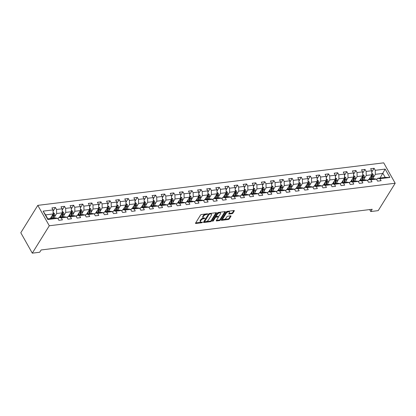 <?xml version="1.0" encoding="UTF-8"?>
<svg xmlns="http://www.w3.org/2000/svg" width="416" height="416" viewBox="0 0 416 416"><rect width="100%" height="100%" fill="white"/><g stroke="black" fill="none" stroke-linecap="round" stroke-linejoin="round"><path stroke-width="0.62" d="M207.704 214.037L207.496 213.772L201.412 214.521A0.707 0.338 150.6 0 0 200.559 215.041L195.551 223.106A0.707 0.338 150.6 0 0 195.51 223.382A0.707 0.338 150.6 0 0 195.848 223.486L201.932 222.737L202.561 222.18L201.536 222.206A2.262 1.076 150.6 0 1 200.455 221.879A2.262 1.076 150.6 0 1 200.59 221L201.011 220.324A2.262 1.076 150.6 0 1 203.731 218.665L205.114 218.208L204.121 218.036A2.262 1.076 150.6 0 1 203.044 217.714A2.262 1.076 150.6 0 1 203.18 216.83L203.596 216.159A2.262 1.076 150.6 0 1 206.32 214.5L207.704 214.037M232.019 213.678A0.707 0.338 150.6 0 0 232.872 213.158L234.276 210.896A0.707 0.338 150.6 0 0 234.317 210.621A0.707 0.338 150.6 0 0 233.979 210.517L227.219 211.349A0.707 0.338 150.6 0 0 226.372 211.869L221.364 219.934A0.707 0.338 150.6 0 0 221.322 220.21A0.707 0.338 150.6 0 0 221.655 220.314L228.42 219.482A0.707 0.338 150.6 0 0 229.268 218.962L230.968 216.226A0.707 0.338 150.6 0 0 231.01 215.951A0.707 0.338 150.6 0 0 230.672 215.852L227.776 216.206A0.707 0.338 150.6 0 0 226.928 216.726L226.086 218.083A1.888 0.9 150.6 0 1 224.39 219.326A1.888 0.9 150.6 0 1 222.908 219.196A1.888 0.9 150.6 0 1 223.018 218.457L226.314 213.148A1.888 0.9 150.6 0 1 228.01 211.9A1.888 0.9 150.6 0 1 229.497 212.03A1.888 0.9 150.6 0 1 229.382 212.768L228.831 213.658A0.707 0.338 150.6 0 0 228.79 213.933A0.707 0.338 150.6 0 0 229.128 214.032L232.019 213.678L231.712 213.127A0.707 0.338 150.6 0 0 232.56 212.607L233.849 210.532M49.296 225.763L32.292 253.157L39.707 252.247L41.122 249.964L372.2 209.264L370.781 211.546L378.196 210.636L395.2 183.243L49.296 225.763L37.804 205.364L383.708 162.843L395.2 183.243M216.455 213.086A0.707 0.338 150.6 0 0 216.502 212.81A0.707 0.338 150.6 0 0 216.164 212.711L209.404 213.538A0.707 0.338 150.6 0 0 208.551 214.058L203.544 222.123A0.707 0.338 150.6 0 0 203.502 222.399A0.707 0.338 150.6 0 0 203.84 222.503L210.6 221.671A0.707 0.338 150.6 0 0 211.453 221.151L216.455 213.086L216.242 212.701M218.312 212.446L225.072 211.614A0.707 0.338 150.6 0 1 225.41 211.713A0.707 0.338 150.6 0 1 225.368 211.994L220.36 220.059A0.707 0.338 150.6 0 1 219.508 220.574L216.616 220.932A0.707 0.338 150.6 0 1 216.278 220.828A0.707 0.338 150.6 0 1 216.32 220.553L218.353 217.282A0.707 0.338 150.6 0 0 218.395 217.006A0.707 0.338 150.6 0 0 218.057 216.908L216.138 217.142A0.707 0.338 150.6 0 0 215.285 217.662L213.174 221.068L212.368 221.166L217.459 212.961A0.707 0.338 150.6 0 1 218.312 212.446M371.774 172.052L374.109 168.298L370.609 168.73L371.743 170.742L366.137 171.428L365.004 169.416L361.499 169.848L362.632 171.86L357.032 172.546L355.898 170.534L352.394 170.966L353.527 172.978L347.927 173.67L346.793 171.657L343.288 172.084L344.422 174.096L338.822 174.788L337.688 172.775L334.183 173.207L335.317 175.219L329.716 175.906L328.578 173.893L325.078 174.325L326.212 176.337L320.606 177.024L319.472 175.011L315.973 175.443L317.106 177.455L311.501 178.147L310.367 176.134L306.868 176.561L308.001 178.573L302.396 179.265L301.262 177.252L297.762 177.684L298.896 179.696L293.29 180.383L292.157 178.37L288.657 178.802L289.791 180.814L284.185 181.501L283.052 179.488L279.547 179.92L280.686 181.932L275.08 182.624L273.946 180.612L270.442 181.043L271.575 183.05L265.975 183.742L264.841 181.73L261.336 182.161L262.47 184.174L256.87 184.86L255.736 182.848L252.231 183.279L253.365 185.292L247.764 185.983L246.631 183.971L243.126 184.397L244.26 186.41L238.654 187.101L237.52 185.089L234.021 185.52L235.154 187.533L229.549 188.219L228.415 186.207L224.916 186.638L226.049 188.651L220.444 189.337L219.31 187.325L215.81 187.756L216.944 189.769L211.338 190.46L210.205 188.448L206.705 188.874L207.839 190.887L202.233 191.578L201.1 189.566L197.595 189.998L198.734 192.01L193.128 192.696L191.994 190.684L188.49 191.116L189.623 193.128L184.023 193.814L182.889 191.802L179.384 192.234L180.518 194.246L174.918 194.938L173.784 192.925L170.279 193.352L171.413 195.364L165.812 196.056L164.679 194.043L161.174 194.475L162.308 196.487L156.707 197.174L155.568 195.161L152.069 195.593L153.202 197.605L147.597 198.292L146.463 196.279L142.964 196.711L144.097 198.723L138.492 199.415L137.358 197.402L133.858 197.834L134.992 199.846L129.386 200.533L128.253 198.52L124.753 198.952L125.887 200.964L120.281 201.651L119.148 199.638L115.648 200.07L116.782 202.082L111.176 202.774L110.042 200.762L106.538 201.188L107.671 203.2L102.071 203.892L100.937 201.88L97.432 202.311L98.566 204.324L92.966 205.01L91.832 202.998L88.327 203.429L89.461 205.442L83.86 206.128L82.727 204.116L79.222 204.547L80.356 206.56L74.755 207.251L73.616 205.239L70.117 205.665L71.25 207.678L65.645 208.369L64.511 206.357L61.012 206.788L62.145 208.801L56.54 209.487L55.406 207.475L51.906 207.906L53.04 209.919L43.118 211.141L47.84 219.518L47.798 218.852L55.385 217.922L57.762 218.301L58.895 220.308L62.395 219.882L61.261 217.87L58.885 217.49L64.49 216.798L66.867 217.178L68 219.19L71.505 218.759L70.366 216.746L67.995 216.372L73.596 215.68L75.972 216.06L77.106 218.072L80.61 217.641L79.477 215.628L77.1 215.249L82.701 214.562L85.077 214.942L86.211 216.954L89.716 216.523L88.582 214.51L86.206 214.131L91.806 213.444L94.182 213.819L95.316 215.831L98.821 215.405L97.687 213.392L95.311 213.013L100.911 212.321L103.288 212.701L104.421 214.713L107.926 214.282L106.792 212.269L104.416 211.89L110.022 211.203L112.398 211.583L113.532 213.595L117.031 213.164L115.898 211.151L113.521 210.772L119.127 210.085L121.503 210.465L122.637 212.477L126.136 212.046L125.003 210.033L122.626 209.654L128.232 208.962L130.608 209.342L131.742 211.354L135.242 210.928L134.108 208.915L131.732 208.536L137.337 207.844L139.714 208.224L140.847 210.236L144.347 209.804L143.213 207.792L140.837 207.412L146.442 206.726L148.819 207.106L149.952 209.118L153.457 208.686L152.318 206.674L149.942 206.294L155.548 205.608L157.924 205.988L159.058 208L162.562 207.568L161.429 205.556L159.052 205.176L164.653 204.485L167.029 204.864L168.163 206.877L171.668 206.445L170.534 204.433L168.158 204.058L173.758 203.367L176.134 203.746L177.268 205.759L180.773 205.327L179.639 203.315L177.263 202.935L182.863 202.249L185.24 202.628L186.373 204.641L189.878 204.209L188.744 202.197L186.368 201.817L191.974 201.131L194.345 201.505L195.484 203.518L198.983 203.091L197.85 201.079L195.473 200.699L201.079 200.008L203.455 200.387L204.589 202.4L208.088 201.968L206.955 199.956L204.578 199.576L210.184 198.89L212.56 199.269L213.694 201.282L217.194 200.85L216.06 198.838L213.684 198.458L219.289 197.772L221.666 198.151L222.799 200.164L226.299 199.732L225.165 197.72L222.789 197.34L228.394 196.648L230.771 197.028L231.904 199.04L235.404 198.614L234.27 196.602L231.894 196.222L237.5 195.53L239.876 195.91L241.01 197.922L244.514 197.491L243.381 195.478L241.004 195.099L246.605 194.412L248.981 194.792L250.115 196.804L253.62 196.373L252.486 194.36L250.11 193.981L255.71 193.294L258.086 193.674L259.22 195.686L262.725 195.255L261.591 193.242L259.215 192.863L264.815 192.171L267.192 192.551L268.325 194.563L271.83 194.132L270.696 192.124L268.32 191.745L273.92 191.053L276.297 191.433L277.436 193.445L280.935 193.014L279.802 191.001L277.425 190.622L283.031 189.935L285.407 190.315L286.541 192.327L290.04 191.896L288.907 189.883L286.53 189.504L292.136 188.817L294.512 189.192L295.646 191.204L299.146 190.778L298.012 188.765L295.636 188.386L301.241 187.694L303.618 188.074L304.751 190.086L308.251 189.654L307.117 187.642L304.741 187.268L310.346 186.576L312.723 186.956L313.856 188.968L317.356 188.536L316.222 186.524L313.846 186.144L319.452 185.458L321.828 185.838L322.962 187.85L326.466 187.418L325.328 185.406L322.956 185.026L328.557 184.34L330.933 184.714L332.067 186.727L335.572 186.3L334.438 184.288L332.062 183.908L337.662 183.217L340.038 183.596L341.172 185.609L344.677 185.177L343.543 183.165L341.167 182.785L346.767 182.099L349.144 182.478L350.277 184.491L353.782 184.059L352.648 182.047L350.272 181.667L355.872 180.981L358.249 181.36L359.382 183.373L362.887 182.941L361.754 180.929L359.377 180.549L364.983 179.858L367.359 180.237L368.493 182.25L371.992 181.823L370.859 179.811L368.482 179.431L374.088 178.74L376.464 179.119L377.598 181.132L381.098 180.7L379.964 178.688L377.588 178.308L385.174 177.377L382.938 173.41L375.352 174.34L373.272 177.694M374.109 168.298L375.242 170.31L385.164 169.088L389.886 177.471L379.964 178.688M376.464 179.119L370.859 179.811M367.359 180.237L361.754 180.929M358.249 181.36L352.648 182.047M349.144 182.478L343.543 183.165M340.038 183.596L334.438 184.288M330.933 184.714L325.328 185.406M321.828 185.838L316.222 186.524M312.723 186.956L307.117 187.642M303.618 188.074L298.012 188.765M294.512 189.192L288.907 189.883M285.407 190.315L279.802 191.001M276.297 191.433L270.696 192.124M267.192 192.551L261.591 193.242M258.086 193.674L252.486 194.36M248.981 194.792L243.381 195.478M239.876 195.91L234.27 196.602M230.771 197.028L225.165 197.72M221.666 198.151L216.06 198.838M212.56 199.269L206.955 199.956M203.455 200.387L197.85 201.079M194.345 201.505L188.744 202.197M185.24 202.628L179.639 203.315M176.134 203.746L170.534 204.433M167.029 204.864L161.429 205.556M157.924 205.988L152.318 206.674M148.819 207.106L143.213 207.792M139.714 208.224L134.108 208.915M130.608 209.342L125.003 210.033M121.503 210.465L115.898 211.151M112.398 211.583L106.792 212.269M103.288 212.701L97.687 213.392M94.182 213.819L88.582 214.51M85.077 214.942L79.477 215.628M75.972 216.06L70.366 216.746M66.867 217.178L61.261 217.87M57.762 218.301L47.84 219.518M364.166 178.812L366.246 175.458L371.852 174.772L368.997 179.364M367.656 180.768L368.482 179.431M371.852 174.772L371.743 170.742M366.246 175.458L366.137 171.428M355.056 179.936L357.141 176.582L362.742 175.89L359.892 180.487M358.545 181.886L359.377 180.549M362.742 175.89L362.632 171.86M357.141 176.582L357.032 172.546M345.951 181.054L348.036 177.7L353.636 177.008L350.787 181.605M349.44 183.004L350.272 181.667M353.636 177.008L353.527 172.978M348.036 177.7L347.927 173.67M336.846 182.172L338.931 178.818L344.531 178.131L341.682 182.723M340.335 184.122L341.167 182.785M344.531 178.131L344.422 174.096M338.931 178.818L338.822 174.788M327.74 183.29L329.826 179.936L335.426 179.249L332.576 183.846M331.23 185.245L332.062 183.908M335.426 179.249L335.317 175.219M329.826 179.936L329.716 175.906M318.635 184.413L320.715 181.059L326.321 180.367L323.466 184.964M322.124 186.363L322.956 185.026M326.321 180.367L326.212 176.337M320.715 181.059L320.606 177.024M309.53 185.531L311.61 182.177L317.216 181.485L314.361 186.082M313.019 187.481L313.846 186.144M317.216 181.485L317.106 177.455M311.61 182.177L311.501 178.147M300.425 186.649L302.505 183.295L308.11 182.608L305.256 187.2M303.914 188.599L304.741 187.268M308.11 182.608L308.001 178.573M302.505 183.295L302.396 179.265M291.32 187.767L293.4 184.413L299.005 183.726L296.15 188.323M294.809 189.722L295.636 188.386M299.005 183.726L298.896 179.696M293.4 184.413L293.29 180.383M282.214 188.89L284.294 185.536L289.9 184.844L287.045 189.441M285.704 190.84L286.53 189.504M289.9 184.844L289.791 180.814M284.294 185.536L284.185 181.501M273.104 190.008L275.189 186.654L280.79 185.962L277.94 190.559M276.598 191.958L277.425 190.622M280.79 185.962L280.686 181.932M275.189 186.654L275.08 182.624M263.999 191.126L266.084 187.772L271.684 187.086L268.835 191.677M267.488 193.081L268.32 191.745M271.684 187.086L271.575 183.05M266.084 187.772L265.975 183.742M254.894 192.249L256.979 188.895L262.579 188.204L259.73 192.8M258.383 194.199L259.215 192.863M262.579 188.204L262.47 184.174M256.979 188.895L256.87 184.86M245.788 193.367L247.874 190.013L253.474 189.322L250.624 193.918M249.278 195.317L250.11 193.981M253.474 189.322L253.365 185.292M247.874 190.013L247.764 185.983M236.683 194.485L238.763 191.131L244.369 190.445L241.519 195.036M240.172 196.435L241.004 195.099M244.369 190.445L244.26 186.41M238.763 191.131L238.654 187.101M227.578 195.603L229.658 192.249L235.264 191.563L232.409 196.16M231.067 197.558L231.894 196.222M235.264 191.563L235.154 187.533M229.658 192.249L229.549 188.219M218.473 196.726L220.553 193.372L226.158 192.681L223.304 197.278M221.962 198.676L222.789 197.34M226.158 192.681L226.049 188.651M220.553 193.372L220.444 189.337M209.368 197.844L211.448 194.49L217.053 193.799L214.198 198.396M212.857 199.794L213.684 198.458M217.053 193.799L216.944 189.769M211.448 194.49L211.338 190.46M200.262 198.962L202.342 195.608L207.948 194.922L205.093 199.514M203.752 200.912L204.578 199.576M207.948 194.922L207.839 190.887M202.342 195.608L202.233 191.578M191.152 200.08L193.237 196.726L198.843 196.04L195.988 200.637M194.646 202.036L195.473 200.699M198.843 196.04L198.734 192.01M193.237 196.726L193.128 192.696M182.047 201.204L184.132 197.85L189.732 197.158L186.883 201.755M185.536 203.154L186.368 201.817M189.732 197.158L189.623 193.128M184.132 197.85L184.023 193.814M172.942 202.322L175.027 198.968L180.627 198.276L177.778 202.873M176.431 204.272L177.263 202.935M180.627 198.276L180.518 194.246M175.027 198.968L174.918 194.938M163.836 203.44L165.922 200.086L171.522 199.399L168.672 203.991M167.326 205.395L168.158 204.058M171.522 199.399L171.413 195.364M165.922 200.086L165.812 196.056M154.731 204.563L156.811 201.204L162.417 200.517L159.567 205.114M158.22 206.513L159.052 205.176M162.417 200.517L162.308 196.487M156.811 201.204L156.707 197.174M145.626 205.681L147.706 202.327L153.312 201.635L150.457 206.232M149.115 207.631L149.942 206.294M153.312 201.635L153.202 197.605M147.706 202.327L147.597 198.292M136.521 206.799L138.601 203.445L144.206 202.758L141.352 207.35M140.01 208.749L140.837 207.412M144.206 202.758L144.097 198.723M138.601 203.445L138.492 199.415M127.416 207.917L129.496 204.563L135.101 203.876L132.246 208.468M130.905 209.872L131.732 208.536M135.101 203.876L134.992 199.846M129.496 204.563L129.386 200.533M118.31 209.04L120.39 205.686L125.996 204.994L123.141 209.591M121.8 210.99L122.626 209.654M125.996 204.994L125.887 200.964M120.39 205.686L120.281 201.651M109.205 210.158L111.285 206.804L116.891 206.112L114.036 210.709M112.694 212.108L113.521 210.772M116.891 206.112L116.782 202.082M111.285 206.804L111.176 202.774M100.095 211.276L102.18 207.922L107.78 207.236L104.931 211.827M103.584 213.226L104.416 211.89M107.78 207.236L107.671 203.2M102.18 207.922L102.071 203.892M90.99 212.394L93.075 209.04L98.675 208.354L95.826 212.95M94.479 214.349L95.311 213.013M98.675 208.354L98.566 204.324M93.075 209.04L92.966 205.01M81.884 213.517L83.97 210.163L89.57 209.472L86.72 214.068M85.374 215.467L86.206 214.131M89.57 209.472L89.461 205.442M83.97 210.163L83.86 206.128M72.779 214.635L74.859 211.281L80.465 210.59L77.615 215.186M76.268 216.585L77.1 215.249M80.465 210.59L80.356 206.56M74.859 211.281L74.755 207.251M63.674 215.753L65.754 212.399L71.36 211.713L68.505 216.304M67.163 217.703L67.995 216.372M71.36 211.713L71.25 207.678M65.754 212.399L65.645 208.369M54.569 216.871L56.649 213.517L62.254 212.831L59.4 217.428M58.058 218.826L58.885 217.49M62.254 212.831L62.145 208.801M56.649 213.517L56.54 209.487M43.118 211.141L45.562 214.885L53.149 213.949L50.294 218.546M53.149 213.949L53.04 209.919M32.292 253.157L20.8 232.757L37.804 205.364M369.673 209.576L370.781 211.546M45.562 214.885L47.798 218.852M380.089 178.001L385.164 169.088M376.761 179.644L377.588 178.308M389.886 177.471L385.174 177.377M375.352 174.34L375.242 170.31M53.076 211.234L55.406 207.475M62.182 210.116L64.511 206.357M71.287 208.993L73.616 205.239M80.392 207.875L82.727 204.116M89.497 206.757L91.832 202.998M98.602 205.639L100.937 201.88M107.708 204.516L110.042 200.762M116.813 203.398L119.148 199.638M125.923 202.28L128.253 198.52M135.028 201.157L137.358 197.402M144.134 200.039L146.463 196.279M153.239 198.921L155.568 195.161M162.344 197.803L164.679 194.043M171.449 196.68L173.784 192.925M180.554 195.562L182.889 191.802M189.66 194.444L191.994 190.684M198.765 193.326L201.1 189.566M207.87 192.202L210.205 188.448M216.98 191.084L219.31 187.325M226.086 189.966L228.415 186.207M235.191 188.843L237.52 185.089M244.296 187.725L246.631 183.971M253.401 186.607L255.736 182.848M262.506 185.489L264.841 181.73M271.612 184.366L273.946 180.612M280.717 183.248L283.052 179.488M289.822 182.13L292.157 178.37M298.932 181.012L301.262 177.252M308.038 179.889L310.367 176.134M317.143 178.771L319.472 175.011M326.248 177.653L328.578 173.893M335.353 176.535L337.688 172.775M344.458 175.412L346.793 171.657M353.564 174.294L355.898 170.534M362.669 173.176L365.004 169.416M205.78 213.985A2.262 1.076 150.6 0 0 203.284 215.608L203.596 216.159M203.044 217.714L202.732 217.162A2.262 1.076 150.6 0 1 202.868 216.278L203.284 215.608M200.455 221.879L200.148 221.328A2.262 1.076 150.6 0 1 200.283 220.444L200.699 219.773A2.262 1.076 150.6 0 1 203.424 218.114L203.902 218.057M195.671 222.919L201.318 222.222M205.92 221.655L210.288 221.12A0.707 0.338 150.6 0 0 211.141 220.6L216.029 212.727M203.663 221.936L204.76 221.801M209.643 214.089L209.045 214.453L204.651 221.536L205.691 221.697A2.262 1.076 150.6 0 0 208.411 220.038L211.416 215.197A2.262 1.076 150.6 0 0 211.552 214.313A2.262 1.076 150.6 0 0 210.475 213.985L209.643 214.089L209.336 213.548M208.884 213.741L209.045 214.453M204.62 221.728L204.339 220.984L208.738 213.902M211.552 214.313L211.24 213.762A2.262 1.076 150.6 0 0 210.382 213.418M224.936 211.63L220.048 219.508L220.36 220.059M216.44 220.366L219.196 220.022A0.707 0.338 150.6 0 0 220.048 219.508M218.395 217.006L218.083 216.455A0.707 0.338 150.6 0 0 217.864 216.351M216.408 216.518L215.826 216.59A0.707 0.338 150.6 0 0 214.973 217.11L212.862 220.516L213.174 221.068M220.459 213.886A1.888 0.9 150.6 0 0 220.574 213.148A1.888 0.9 150.6 0 0 219.086 213.018A1.888 0.9 150.6 0 0 217.391 214.266L216.232 216.138A0.707 0.338 150.6 0 0 216.19 216.414A0.707 0.338 150.6 0 0 216.528 216.512L218.447 216.278A0.707 0.338 150.6 0 0 219.3 215.758L220.459 213.886M220.574 213.148L220.262 212.597A1.888 0.9 150.6 0 0 218.774 212.467A1.888 0.9 150.6 0 0 217.084 213.715L217.391 214.266M216.19 216.414L215.878 215.862A0.707 0.338 150.6 0 1 215.92 215.587L217.084 213.715M228.951 213.465L231.712 213.127M229.497 212.03L229.185 211.479A1.888 0.9 150.6 0 0 228.483 211.193M228.072 211.245A1.888 0.9 150.6 0 0 226.008 212.597L226.314 213.148M222.908 219.196L222.596 218.644A1.888 0.9 150.6 0 1 222.711 217.906L226.008 212.597M224.021 219.43L228.108 218.93A0.707 0.338 150.6 0 0 228.956 218.41L230.537 215.868M221.478 219.742L223.61 219.482M51.08 217.282L50.965 218.462M51.75 216.2L51.537 218.395M53.108 212.436L54.397 213.455A1.908 1.097 83 0 1 54.73 215.192L54.454 218.036M52.858 214.417A1.908 1.097 83 0 1 52.92 215.415L52.645 218.254M53.347 218.171L53.622 215.332A1.908 1.097 -97 0 0 53.487 214.058L53.144 213.73M53.487 214.058L53.076 214.718A0.972 0.562 83 0 1 53.082 215.056L52.775 218.239M60.185 216.164L60.07 217.344M60.856 215.082L60.642 217.272M62.213 211.312L63.502 212.332A1.908 1.097 83 0 1 63.835 214.074L63.56 216.913M61.963 213.299A1.908 1.097 83 0 1 62.026 214.297L61.75 217.136M62.452 217.053L62.728 214.209A1.908 1.097 -97 0 0 62.592 212.94L62.249 212.612M62.592 212.94L62.187 213.595A0.972 0.562 83 0 1 62.187 213.938L61.88 217.121M69.29 215.046L69.176 216.226M69.961 213.964L69.748 216.154M71.318 210.194L72.608 211.214A1.908 1.097 83 0 1 72.946 212.956L72.665 215.795M71.068 212.176A1.908 1.097 83 0 1 71.136 213.179L70.855 216.018M71.557 215.93L71.833 213.091A1.908 1.097 -97 0 0 71.698 211.822L71.354 211.494M71.698 211.822L71.292 212.477A0.972 0.562 83 0 1 71.292 212.815L70.985 216.003M78.395 213.928L78.281 215.103M79.066 212.846L78.853 215.036M80.423 209.076L81.713 210.096A1.908 1.097 83 0 1 82.051 211.838L81.77 214.677M80.174 211.058A1.908 1.097 83 0 1 80.241 212.056L79.966 214.9M80.662 214.812L80.938 211.973A1.908 1.097 -97 0 0 80.803 210.704L80.46 210.376M80.803 210.704L80.397 211.359A0.972 0.562 83 0 1 80.402 211.697L80.09 214.885M87.5 212.805L87.386 213.985M88.171 211.723L87.958 213.912M89.528 207.953L90.823 208.978A1.908 1.097 83 0 1 91.156 210.714L90.88 213.554M89.284 209.94A1.908 1.097 83 0 1 89.346 210.938L89.071 213.777M89.768 213.694L90.043 210.855A1.908 1.097 -97 0 0 89.908 209.581L89.565 209.253M89.908 209.581L89.502 210.241A0.972 0.562 83 0 1 89.508 210.579L89.196 213.762M96.606 211.687L96.491 212.867M97.276 210.605L97.063 212.794M98.634 206.835L99.928 207.854A1.908 1.097 83 0 1 100.261 209.596L99.986 212.436M98.389 208.822A1.908 1.097 83 0 1 98.452 209.82L98.176 212.659M98.873 212.571L99.154 209.732A1.908 1.097 -97 0 0 99.013 208.463L98.67 208.135M99.013 208.463L98.608 209.118A0.972 0.562 83 0 1 98.613 209.461L98.301 212.644M105.711 210.569L105.596 211.749M106.387 209.487L106.174 211.676M107.744 205.717L109.034 206.736A1.908 1.097 83 0 1 109.366 208.478L109.091 211.318M107.494 207.698A1.908 1.097 83 0 1 107.557 208.702L107.281 211.541M107.983 211.453L108.259 208.614A1.908 1.097 -97 0 0 108.124 207.345L107.775 207.017M108.124 207.345L107.713 208A0.972 0.562 83 0 1 107.718 208.338L107.406 211.526M114.816 209.451L114.702 210.626M115.492 208.369L115.279 210.558M116.849 204.599L118.139 205.618A1.908 1.097 83 0 1 118.472 207.355L118.196 210.2M116.6 206.58A1.908 1.097 83 0 1 116.662 207.579L116.386 210.418M117.088 210.335L117.364 207.496A1.908 1.097 -97 0 0 117.229 206.222L116.88 205.899M117.229 206.222L116.818 206.882A0.972 0.562 83 0 1 116.823 207.22L116.511 210.402M123.926 208.328L123.812 209.508M124.597 207.246L124.384 209.435M125.954 203.476L127.244 204.5A1.908 1.097 83 0 1 127.577 206.237L127.301 209.076M125.705 205.462A1.908 1.097 83 0 1 125.767 206.461L125.492 209.3M126.194 209.217L126.469 206.372A1.908 1.097 -97 0 0 126.334 205.104L125.991 204.776M126.334 205.104L125.923 205.759A0.972 0.562 83 0 1 125.928 206.102L125.622 209.284M133.032 207.21L132.917 208.39M133.702 206.128L133.489 208.317M135.06 202.358L136.349 203.377A1.908 1.097 83 0 1 136.682 205.119L136.406 207.958M134.81 204.339A1.908 1.097 83 0 1 134.872 205.343L134.597 208.182M135.299 208.094L135.574 205.254A1.908 1.097 -97 0 0 135.439 203.986L135.096 203.658M135.439 203.986L135.028 204.641A0.972 0.562 83 0 1 135.034 204.984L134.727 208.166M142.137 206.092L142.022 207.267M142.808 205.01L142.594 207.199M144.165 201.24L145.454 202.259A1.908 1.097 83 0 1 145.787 204.001L145.512 206.84M143.915 203.221A1.908 1.097 83 0 1 143.978 204.22L143.702 207.064M144.404 206.976L144.68 204.136A1.908 1.097 -97 0 0 144.544 202.868L144.201 202.54M144.544 202.868L144.139 203.523A0.972 0.562 83 0 1 144.139 203.861L143.832 207.048M151.242 204.974L151.128 206.149M151.913 203.887L151.7 206.081M153.27 200.122L154.56 201.141A1.908 1.097 83 0 1 154.892 202.878L154.617 205.722M153.02 202.103A1.908 1.097 83 0 1 153.088 203.102L152.807 205.941M153.509 205.858L153.785 203.018A1.908 1.097 -97 0 0 153.65 201.744L153.306 201.417M153.65 201.744L153.244 202.405A0.972 0.562 83 0 1 153.244 202.743L152.937 205.925M160.347 203.85L160.233 205.031M161.018 202.769L160.805 204.958M162.375 198.999L163.665 200.023A1.908 1.097 83 0 1 164.003 201.76L163.722 204.599M162.126 200.985A1.908 1.097 83 0 1 162.193 201.984L161.912 204.823M162.614 204.74L162.89 201.895A1.908 1.097 -97 0 0 162.755 200.626L162.412 200.299M162.755 200.626L162.349 201.282A0.972 0.562 83 0 1 162.354 201.625L162.042 204.807M169.452 202.732L169.338 203.913M170.123 201.651L169.91 203.84M171.48 197.881L172.77 198.9A1.908 1.097 83 0 1 173.108 200.642L172.832 203.481M171.236 199.862A1.908 1.097 83 0 1 171.298 200.866L171.023 203.705M171.72 203.616L171.995 200.777A1.908 1.097 -97 0 0 171.86 199.508L171.517 199.181M171.86 199.508L171.454 200.164A0.972 0.562 83 0 1 171.46 200.502L171.148 203.689M178.558 201.614L178.443 202.79M179.228 200.533L179.015 202.722M180.586 196.763L181.88 197.782A1.908 1.097 83 0 1 182.213 199.524L181.938 202.363M180.341 198.744A1.908 1.097 83 0 1 180.404 199.742L180.128 202.587M180.825 202.498L181.106 199.659A1.908 1.097 -97 0 0 180.965 198.39L180.622 198.063M180.965 198.39L180.56 199.046A0.972 0.562 83 0 1 180.565 199.384L180.253 202.571M187.663 200.491L187.548 201.672M188.339 199.41L188.126 201.604M189.696 195.64L190.986 196.664A1.908 1.097 83 0 1 191.318 198.401L191.043 201.245M189.446 197.626A1.908 1.097 83 0 1 189.509 198.624L189.233 201.464M189.935 201.38L190.211 198.541A1.908 1.097 -97 0 0 190.076 197.267L189.727 196.94M190.076 197.267L189.665 197.928A0.972 0.562 83 0 1 189.67 198.266L189.358 201.448M196.768 199.373L196.654 200.554M197.444 198.292L197.231 200.481M198.801 194.522L200.091 195.541A1.908 1.097 83 0 1 200.424 197.283L200.148 200.122M198.552 196.508A1.908 1.097 83 0 1 198.614 197.506L198.338 200.346M199.04 200.257L199.316 197.418A1.908 1.097 -97 0 0 199.181 196.149L198.832 195.822M199.181 196.149L198.77 196.804A0.972 0.562 83 0 1 198.775 197.148L198.463 200.33M205.878 198.255L205.764 199.436M206.549 197.174L206.336 199.363M207.906 193.404L209.196 194.423A1.908 1.097 83 0 1 209.529 196.165L209.253 199.004M207.657 195.385A1.908 1.097 83 0 1 207.719 196.388L207.444 199.228M208.146 199.139L208.421 196.3A1.908 1.097 -97 0 0 208.286 195.031L207.938 194.704M208.286 195.031L207.875 195.686A0.972 0.562 83 0 1 207.88 196.024L207.568 199.212M214.984 197.137L214.869 198.312M215.654 196.056L215.441 198.245M217.012 192.286L218.301 193.305A1.908 1.097 83 0 1 218.634 195.047L218.358 197.886M216.762 194.267A1.908 1.097 83 0 1 216.824 195.265L216.549 198.104M217.251 198.021L217.526 195.182A1.908 1.097 -97 0 0 217.391 193.908L217.048 193.586M217.391 193.908L216.98 194.568A0.972 0.562 83 0 1 216.986 194.906L216.679 198.089M224.089 196.014L223.974 197.194M224.76 194.932L224.546 197.122M226.117 191.162L227.406 192.187A1.908 1.097 83 0 1 227.739 193.924L227.464 196.763M225.867 193.149A1.908 1.097 83 0 1 225.93 194.147L225.654 196.986M226.356 196.903L226.632 194.059A1.908 1.097 -97 0 0 226.496 192.79L226.153 192.462M226.496 192.79L226.091 193.45A0.972 0.562 83 0 1 226.091 193.788L225.784 196.971M233.194 194.896L233.08 196.076M233.865 193.814L233.652 196.004M235.222 190.044L236.512 191.064A1.908 1.097 83 0 1 236.844 192.806L236.569 195.645M234.972 192.026A1.908 1.097 83 0 1 235.035 193.029L234.759 195.868M235.461 195.78L235.737 192.941A1.908 1.097 -97 0 0 235.602 191.672L235.258 191.344M235.602 191.672L235.196 192.327A0.972 0.562 83 0 1 235.196 192.67L234.889 195.853M242.299 193.778L242.185 194.953M242.97 192.696L242.757 194.886M244.327 188.926L245.617 189.946A1.908 1.097 83 0 1 245.955 191.688L245.674 194.527M244.078 190.908A1.908 1.097 83 0 1 244.145 191.906L243.864 194.75M244.566 194.662L244.842 191.823A1.908 1.097 -97 0 0 244.707 190.554L244.364 190.226M244.707 190.554L244.301 191.209A0.972 0.562 83 0 1 244.301 191.547L243.994 194.735M251.404 192.66L251.29 193.835M252.075 191.573L251.862 193.768M253.432 187.808L254.722 188.828A1.908 1.097 83 0 1 255.06 190.564L254.784 193.409M253.188 189.79A1.908 1.097 83 0 1 253.25 190.788L252.975 193.627M253.672 193.544L253.947 190.705A1.908 1.097 -97 0 0 253.812 189.431L253.469 189.103M253.812 189.431L253.406 190.091A0.972 0.562 83 0 1 253.412 190.429L253.1 193.612M260.51 191.537L260.395 192.717M261.18 190.455L260.967 192.644M262.538 186.685L263.832 187.71A1.908 1.097 83 0 1 264.165 189.446L263.89 192.286M262.293 188.672A1.908 1.097 83 0 1 262.356 189.67L262.08 192.509M262.777 192.426L263.058 189.582A1.908 1.097 -97 0 0 262.917 188.313L262.574 187.985M262.917 188.313L262.512 188.968A0.972 0.562 83 0 1 262.517 189.311L262.205 192.494M269.615 190.419L269.5 191.599M270.286 189.337L270.078 191.526M271.643 185.567L272.938 186.586A1.908 1.097 83 0 1 273.27 188.328L272.995 191.168M271.398 187.548A1.908 1.097 83 0 1 271.461 188.552L271.185 191.391M271.882 191.303L272.163 188.464A1.908 1.097 -97 0 0 272.028 187.195L271.679 186.867M272.028 187.195L271.617 187.85A0.972 0.562 83 0 1 271.622 188.188L271.31 191.376M278.72 189.301L278.606 190.476M279.396 188.219L279.183 190.408M280.753 184.449L282.043 185.468A1.908 1.097 83 0 1 282.376 187.21L282.1 190.05M280.504 186.43A1.908 1.097 83 0 1 280.566 187.429L280.29 190.273M280.992 190.185L281.268 187.346A1.908 1.097 -97 0 0 281.133 186.077L280.784 185.749M281.133 186.077L280.722 186.732A0.972 0.562 83 0 1 280.727 187.07L280.415 190.258M287.83 188.178L287.711 189.358M288.501 187.096L288.288 189.29M289.858 183.326L291.148 184.35A1.908 1.097 83 0 1 291.481 186.087L291.205 188.932M289.609 185.312A1.908 1.097 83 0 1 289.671 186.311L289.396 189.15M290.098 189.067L290.373 186.228A1.908 1.097 -97 0 0 290.238 184.954L289.89 184.626M290.238 184.954L289.827 185.614A0.972 0.562 83 0 1 289.832 185.952L289.52 189.134M296.936 187.06L296.821 188.24M297.606 185.978L297.393 188.167M298.964 182.208L300.253 183.227A1.908 1.097 83 0 1 300.586 184.969L300.31 187.808M298.714 184.194A1.908 1.097 83 0 1 298.776 185.193L298.501 188.032M299.203 187.949L299.478 185.104A1.908 1.097 -97 0 0 299.343 183.836L299 183.508M299.343 183.836L298.932 184.491A0.972 0.562 83 0 1 298.938 184.834L298.631 188.016M306.041 185.942L305.926 187.122M306.712 184.86L306.498 187.049M308.069 181.09L309.358 182.109A1.908 1.097 83 0 1 309.691 183.851L309.416 186.69M307.819 183.071A1.908 1.097 83 0 1 307.882 184.075L307.606 186.914M308.308 186.826L308.584 183.986A1.908 1.097 -97 0 0 308.448 182.718L308.105 182.39M308.448 182.718L308.043 183.373A0.972 0.562 83 0 1 308.043 183.711L307.736 186.898M315.146 184.824L315.032 185.999M315.817 183.742L315.604 185.931M317.174 179.972L318.464 180.991A1.908 1.097 83 0 1 318.796 182.733L318.521 185.572M316.924 181.953A1.908 1.097 83 0 1 316.987 182.952L316.711 185.796M317.413 185.708L317.689 182.868A1.908 1.097 -97 0 0 317.554 181.594L317.21 181.272M317.554 181.594L317.148 182.255A0.972 0.562 83 0 1 317.148 182.593L316.841 185.78M324.251 183.7L324.137 184.881M324.922 182.619L324.709 184.808M326.279 178.849L327.569 179.873A1.908 1.097 83 0 1 327.907 181.61L327.626 184.449M326.03 180.835A1.908 1.097 83 0 1 326.097 181.834L325.816 184.673M326.518 184.59L326.794 181.745A1.908 1.097 -97 0 0 326.659 180.476L326.316 180.149M326.659 180.476L326.253 181.137A0.972 0.562 83 0 1 326.253 181.475L325.946 184.657M333.356 182.582L333.242 183.763M334.027 181.501L333.814 183.69M335.384 177.731L336.674 178.75A1.908 1.097 83 0 1 337.012 180.492L336.736 183.331M335.135 179.712A1.908 1.097 83 0 1 335.202 180.716L334.927 183.555M335.624 183.466L335.899 180.627A1.908 1.097 -97 0 0 335.764 179.358L335.421 179.031M335.764 179.358L335.358 180.014A0.972 0.562 83 0 1 335.364 180.357L335.052 183.539M342.462 181.464L342.347 182.64M343.132 180.383L342.919 182.572M344.49 176.613L345.784 177.632A1.908 1.097 83 0 1 346.117 179.374L345.842 182.213M344.245 178.594A1.908 1.097 83 0 1 344.308 179.598L344.032 182.437M344.729 182.348L345.004 179.509A1.908 1.097 -97 0 0 344.869 178.24L344.526 177.913M344.869 178.24L344.464 178.896A0.972 0.562 83 0 1 344.469 179.234L344.157 182.421M351.567 180.346L351.452 181.522M352.238 179.265L352.024 181.454M353.595 175.495L354.89 176.514A1.908 1.097 83 0 1 355.222 178.251L354.947 181.095M353.35 177.476A1.908 1.097 83 0 1 353.413 178.474L353.137 181.314M353.834 181.23L354.115 178.391A1.908 1.097 -97 0 0 353.974 177.117L353.631 176.795M353.974 177.117L353.569 177.778A0.972 0.562 83 0 1 353.574 178.116L353.262 181.298M360.672 179.223L360.558 180.404M361.348 178.142L361.135 180.331M362.705 174.372L363.995 175.396A1.908 1.097 83 0 1 364.328 177.133L364.052 179.972M362.456 176.358A1.908 1.097 83 0 1 362.518 177.356L362.242 180.196M362.944 180.112L363.22 177.268A1.908 1.097 -97 0 0 363.085 175.999L362.736 175.672M363.085 175.999L362.674 176.654A0.972 0.562 83 0 1 362.679 176.998L362.367 180.18M369.782 178.105L369.663 179.286M370.453 177.024L370.24 179.213M371.81 173.254L373.1 174.273A1.908 1.097 83 0 1 373.433 176.015L373.157 178.854M371.561 175.235A1.908 1.097 83 0 1 371.623 176.238L371.348 179.078M372.05 178.989L372.325 176.15A1.908 1.097 -97 0 0 372.19 174.881L371.842 174.554M372.19 174.881L371.779 175.536A0.972 0.562 83 0 1 371.784 175.88L371.472 179.062M206.014 213.954L206.32 214.5M202.868 216.278L203.18 216.83M204.214 218.026L204.521 218.572M203.424 218.114L203.731 218.665M200.699 219.773L201.011 220.324M200.283 220.444L200.59 221M201.63 222.196L201.932 222.737M195.593 223.038L195.848 223.486M206.804 213.86L207.106 214.401M211.141 220.6L211.453 221.151M210.288 221.12L210.6 221.671M203.585 222.056L203.84 222.503M204.339 220.984L204.651 221.536M210.168 213.444L210.475 213.985M225.15 211.609L225.368 211.994M219.196 220.022L219.508 220.574M216.362 220.485L216.616 220.932M217.75 216.362L218.057 216.908M215.826 216.59L216.138 217.142M214.973 217.11L215.285 217.662M215.92 215.587L216.232 216.138M228.873 213.585L229.128 214.032M222.711 217.906L223.018 218.457M230.75 215.847L230.968 216.226M228.956 218.41L229.268 218.962M228.108 218.93L228.42 219.482M221.406 219.866L221.655 220.314M234.062 210.512L234.276 210.896M232.56 212.607L232.872 213.158M54.366 213.429L53.139 213.58M52.92 215.415L52.182 215.509M54.73 215.192L53.622 215.332M63.471 212.306L62.244 212.462M62.026 214.297L61.287 214.386M63.835 214.074L62.728 214.209M72.582 211.188L71.349 211.338M71.136 213.179L70.392 213.268M72.946 212.956L71.833 213.091M81.687 210.07L80.454 210.22M80.241 212.056L79.498 212.15M82.051 211.838L80.938 211.973M90.792 208.952L89.56 209.102M89.346 210.938L88.603 211.032M91.156 210.714L90.043 210.855M99.897 207.828L98.665 207.979M98.452 209.82L97.708 209.908M100.261 209.596L99.154 209.732M109.002 206.71L107.77 206.861M107.557 208.702L106.818 208.79M109.366 208.478L108.259 208.614M118.108 205.592L116.88 205.743M116.662 207.579L115.924 207.672M118.472 207.355L117.364 207.496M127.213 204.474L125.986 204.625M125.767 206.461L125.029 206.549M127.577 206.237L126.469 206.372M136.318 203.351L135.091 203.502M134.872 205.343L134.134 205.431M136.682 205.119L135.574 205.254M145.423 202.233L144.196 202.384M143.978 204.22L143.239 204.313M145.787 204.001L144.68 204.136M154.534 201.115L153.301 201.266M153.088 203.102L152.344 203.195M154.892 202.878L153.785 203.018M163.639 199.997L162.406 200.148M162.193 201.984L161.45 202.072M164.003 201.76L162.89 201.895M172.744 198.874L171.512 199.025M171.298 200.866L170.555 200.954M173.108 200.642L171.995 200.777M181.849 197.756L180.617 197.907M180.404 199.742L179.66 199.836M182.213 199.524L181.106 199.659M190.954 196.638L189.722 196.789M189.509 198.624L188.77 198.718M191.318 198.401L190.211 198.541M200.06 195.515L198.832 195.671M198.614 197.506L197.876 197.595M200.424 197.283L199.316 197.418M209.165 194.397L207.938 194.548M207.719 196.388L206.981 196.477M209.529 196.165L208.421 196.3M218.27 193.279L217.043 193.43M216.824 195.265L216.086 195.359M218.634 195.047L217.526 195.182M227.375 192.161L226.148 192.312M225.93 194.147L225.191 194.241M227.739 193.924L226.632 194.059M236.48 191.038L235.253 191.188M235.035 193.029L234.296 193.118M236.844 192.806L235.737 192.941M245.591 189.92L244.358 190.07M244.145 191.906L243.402 192M245.955 191.688L244.842 191.823M254.696 188.802L253.464 188.952M253.25 190.788L252.507 190.882M255.06 190.564L253.947 190.705M263.801 187.684L262.569 187.834M262.356 189.67L261.612 189.758M264.165 189.446L263.058 189.582M272.906 186.56L271.674 186.711M271.461 188.552L270.722 188.64M273.27 188.328L272.163 188.464M282.012 185.442L280.784 185.593M280.566 187.429L279.828 187.522M282.376 187.21L281.268 187.346M291.117 184.324L289.89 184.475M289.671 186.311L288.933 186.404M291.481 186.087L290.373 186.228M300.222 183.201L298.995 183.357M298.776 185.193L298.038 185.281M300.586 184.969L299.478 185.104M309.327 182.083L308.1 182.234M307.882 184.075L307.143 184.163M309.691 183.851L308.584 183.986M318.432 180.965L317.205 181.116M316.987 182.952L316.248 183.045M318.796 182.733L317.689 182.868M327.543 179.847L326.31 179.998M326.097 181.834L325.354 181.927M327.907 181.61L326.794 181.745M336.648 178.724L335.416 178.875M335.202 180.716L334.459 180.804M337.012 180.492L335.899 180.627M345.753 177.606L344.521 177.757M344.308 179.598L343.564 179.686M346.117 179.374L345.004 179.509M354.858 176.488L353.626 176.639M353.413 178.474L352.669 178.568M355.222 178.251L354.115 178.391M363.964 175.37L362.736 175.521M362.518 177.356L361.78 177.445M364.328 177.133L363.22 177.268M373.069 174.247L371.842 174.398M371.623 176.238L370.885 176.327M373.433 176.015L372.325 176.15"/></g></svg>
